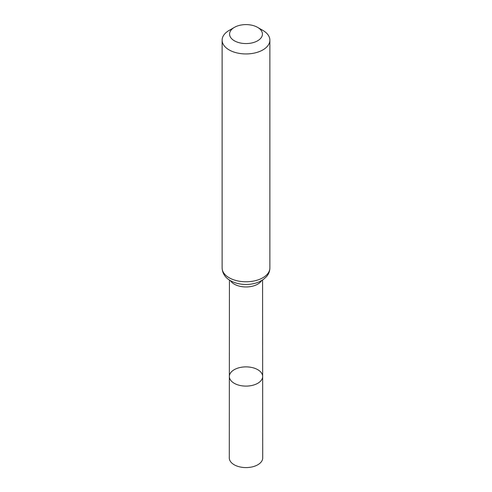 <?xml version="1.0" encoding="UTF-8"?>
<svg xmlns="http://www.w3.org/2000/svg" width="492" height="492" viewBox="0 0 492 492"><rect width="100%" height="100%" fill="white"/><g stroke="black" fill="none" stroke-linecap="round" stroke-linejoin="round"><path stroke-width="0.74" d="M262.648 376.485A16.648 9.612 180 0 1 246 386.103A16.648 9.612 180 0 1 229.352 376.485A16.648 9.612 0 0 0 234.229 383.286A16.648 9.612 0 0 0 252.371 385.371A16.648 9.612 0 0 0 262.648 376.485A16.648 9.612 0 0 0 246 366.878A16.648 9.612 0 0 0 229.352 376.485L229.29 457.935A16.71 9.649 0 0 0 234.186 464.762A16.71 9.649 0 0 0 252.396 466.853A16.71 9.649 0 0 0 262.71 457.935L262.574 280.028M262.882 30.418L257.617 27.38A16.433 9.489 180 0 1 257.617 40.793A16.433 9.489 180 0 1 234.383 40.793A16.433 9.489 180 0 1 234.383 27.38A16.433 9.489 180 0 1 257.617 27.38L262.882 30.418A23.874 13.782 180 0 1 269.874 40.159A23.874 13.782 180 0 1 246 53.942A23.874 13.782 180 0 1 222.126 40.159A23.874 13.782 180 0 1 229.118 30.418L234.383 27.38M230.404 280.625A16.574 9.569 0 0 0 234.284 284.155A16.574 9.569 0 0 0 261.596 280.625M229.118 277.734A23.874 13.782 0 0 0 255.133 280.723A23.874 13.782 0 0 0 269.874 267.986C269.819 271.221 268.687 274.118 266.461 276.682L263.294 279.536L259.124 281.873C255.071 283.613 250.631 284.474 245.809 284.462C240.022 284.407 234.899 283.14 230.44 280.649C227.095 278.847 222.409 274.819 222.126 267.986A23.874 13.782 0 0 0 229.118 277.734M229.426 280.028L229.352 376.485M222.126 40.159L222.126 267.986M269.874 40.159L269.874 267.986"/></g></svg>
